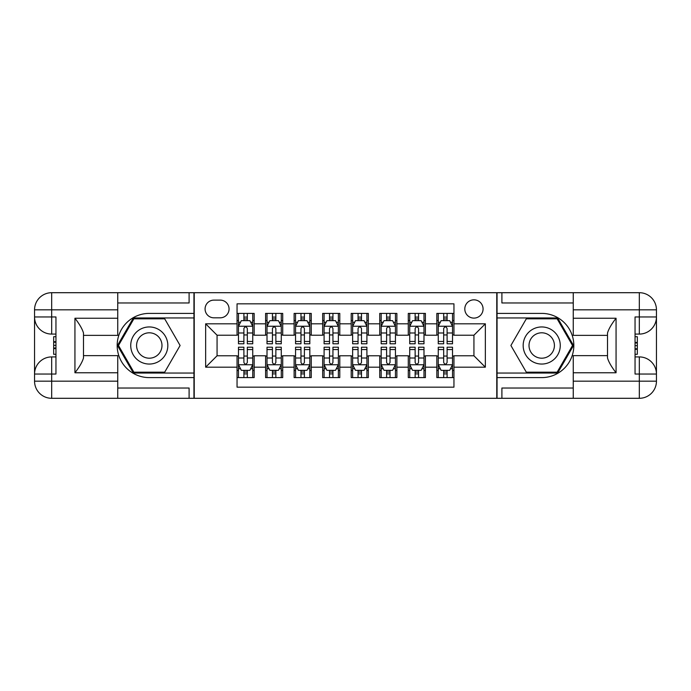 <?xml version="1.0" encoding="UTF-8"?>
<svg xmlns="http://www.w3.org/2000/svg" width="691" height="691" viewBox="0 0 691 691"><rect width="100%" height="100%" fill="white"/><g stroke="black" fill="none" stroke-linecap="round" stroke-linejoin="round"><path stroke-width="1.04" d="M473.931 299.834A9.13 9.13 0 0 0 464.801 308.972A9.13 9.13 0 0 0 473.931 318.102A9.13 9.13 0 0 0 483.069 308.972A9.13 9.13 0 0 0 473.931 299.834M117.746 388.022L189.101 388.022L189.101 398.301L573.254 398.301L573.254 381.173L639.322 381.173L639.322 374.038L635.046 374.038L635.046 316.962L639.322 316.962L639.322 309.827L573.254 309.827L573.254 318.24L616.061 318.24L616.061 372.76C611.5 366.895 608.641 361.946 607.501 357.929L607.501 333.071C608.641 329.046 611.5 324.105 616.061 318.24M453.952 313.394L436.833 313.394L436.833 323.811L425.414 323.811L425.414 335.221L436.833 335.221L436.833 323.811M425.414 323.811L425.414 313.394L408.286 313.394L408.286 323.811L396.876 323.811L396.876 335.221L408.286 335.221L408.286 323.811M396.876 323.811L396.876 313.394L379.748 313.394L379.748 323.811L368.329 323.811L368.329 335.221L379.748 335.221L379.748 323.811M368.329 323.811L368.329 313.394L351.209 313.394L351.209 323.811L339.791 323.811L339.791 335.221L351.209 335.221L351.209 323.811M339.791 323.811L339.791 313.394L322.671 313.394L322.671 323.811L311.252 323.811L311.252 335.221L322.671 335.221L322.671 323.811M311.252 323.811L311.252 313.394L294.124 313.394L294.124 323.811L282.714 323.811L282.714 335.221L294.124 335.221L294.124 323.811M282.714 323.811L282.714 313.394L265.586 313.394L265.586 335.221L254.167 335.221L254.167 313.394L237.048 313.394M237.048 377.606L254.167 377.606L254.167 355.779L265.586 355.779L265.586 377.606L282.714 377.606L282.714 355.779L294.124 355.779L294.124 367.189L282.714 367.189M294.124 367.189L294.124 377.606L311.252 377.606L311.252 355.779L322.671 355.779L322.671 367.189L311.252 367.189M322.671 367.189L322.671 377.606L339.791 377.606L339.791 355.779L351.209 355.779L351.209 367.189L339.791 367.189M351.209 367.189L351.209 377.606L368.329 377.606L368.329 355.779L379.748 355.779L379.748 367.189L368.329 367.189M379.748 367.189L379.748 377.606L396.876 377.606L396.876 355.779L408.286 355.779L408.286 367.189L396.876 367.189M408.286 367.189L408.286 377.606L425.414 377.606L425.414 355.779L436.833 355.779L436.833 367.189L425.414 367.189M213.925 317.817L220.204 317.817A8.845 8.845 0 0 0 229.058 308.972A8.845 8.845 0 0 0 220.204 300.119L213.925 300.119A8.845 8.845 0 0 0 205.08 308.972A8.845 8.845 0 0 0 213.925 317.817M573.254 302.978L501.899 302.978L501.899 292.699L496.769 292.699L496.769 398.301M496.769 292.699L117.746 292.699L117.746 309.827L51.678 309.827L51.678 316.962L55.954 316.962L55.954 374.038L51.678 374.038L51.678 381.173L117.746 381.173L117.746 372.76L74.939 372.76L74.939 318.24C79.5 324.105 82.359 329.054 83.499 333.071L83.499 357.929C82.359 361.954 79.5 366.895 74.939 372.76M194.231 398.301L194.231 292.699M453.952 323.811L453.952 303.833L237.048 303.833L237.048 335.221L217.069 335.221L217.069 355.779L237.048 355.779L237.048 387.167L453.952 387.167L453.952 355.779L473.931 355.779L473.931 335.221L453.952 335.221L453.952 323.811L485.35 323.811L485.35 367.189L453.952 367.189M237.048 367.189L205.65 367.189L205.65 323.811L237.048 323.811M436.833 367.189L436.833 377.606L453.952 377.606M237.048 320.529L238.473 320.529M243.897 320.529L247.318 320.529M252.742 320.529L254.167 320.529M237.048 334.936L238.473 334.936M243.897 334.936L247.318 334.936M252.742 334.936L254.167 334.936M237.048 356.064L238.473 356.064M243.897 356.064L247.318 356.064M252.742 356.064L254.167 356.064M237.048 370.471L238.473 370.471M243.897 370.471L247.318 370.471M252.742 370.471L254.167 370.471M265.586 334.936L267.011 334.936M272.435 334.936L275.864 334.936M281.28 334.936L282.714 334.936M265.586 320.529L267.011 320.529M272.435 320.529L275.864 320.529M281.28 320.529L282.714 320.529M265.586 356.064L267.011 356.064M272.435 356.064L275.864 356.064M281.28 356.064L282.714 356.064M265.586 370.471L267.011 370.471M272.435 370.471L275.864 370.471M281.28 370.471L282.714 370.471M294.124 356.064L295.558 356.064M300.974 356.064L304.403 356.064M309.827 356.064L311.252 356.064M294.124 370.471L295.558 370.471M300.974 370.471L304.403 370.471M309.827 370.471L311.252 370.471M294.124 320.529L295.558 320.529M300.974 320.529L304.403 320.529M309.827 320.529L311.252 320.529M294.124 334.936L295.558 334.936M300.974 334.936L304.403 334.936M309.827 334.936L311.252 334.936M322.671 356.064L324.096 356.064M329.521 356.064L332.941 356.064M338.365 356.064L339.791 356.064M322.671 370.471L324.096 370.471M329.521 370.471L332.941 370.471M338.365 370.471L339.791 370.471M322.671 320.529L324.096 320.529M329.521 320.529L332.941 320.529M338.365 320.529L339.791 320.529M322.671 334.936L324.096 334.936M329.521 334.936L332.941 334.936M338.365 334.936L339.791 334.936M351.209 356.064L352.635 356.064M358.059 356.064L361.479 356.064M366.904 356.064L368.329 356.064M351.209 370.471L352.635 370.471M358.059 370.471L361.479 370.471M366.904 370.471L368.329 370.471M351.209 320.529L352.635 320.529M358.059 320.529L361.479 320.529M366.904 320.529L368.329 320.529M351.209 334.936L352.635 334.936M358.059 334.936L361.479 334.936M366.904 334.936L368.329 334.936M379.748 356.064L381.173 356.064M386.597 356.064L390.026 356.064M395.442 356.064L396.876 356.064M379.748 370.471L381.173 370.471M386.597 370.471L390.026 370.471M395.442 370.471L396.876 370.471M379.748 320.529L381.173 320.529M386.597 320.529L390.026 320.529M395.442 320.529L396.876 320.529M379.748 334.936L381.173 334.936M386.597 334.936L390.026 334.936M395.442 334.936L396.876 334.936M408.286 356.064L409.72 356.064M415.136 356.064L418.565 356.064M423.989 356.064L425.414 356.064M408.286 370.471L409.72 370.471M415.136 370.471L418.565 370.471M423.989 370.471L425.414 370.471M408.286 320.529L409.72 320.529M415.136 320.529L418.565 320.529M423.989 320.529L425.414 320.529M408.286 334.936L409.72 334.936M415.136 334.936L418.565 334.936M423.989 334.936L425.414 334.936M436.833 356.064L438.258 356.064M443.682 356.064L447.103 356.064M452.527 356.064L453.952 356.064M436.833 370.471L438.258 370.471M443.682 370.471L447.103 370.471M452.527 370.471L453.952 370.471M436.833 320.529L438.258 320.529M443.682 320.529L447.103 320.529M452.527 320.529L453.952 320.529M436.833 334.936L438.258 334.936M443.682 334.936L447.103 334.936M452.527 334.936L453.952 334.936M217.069 335.221L205.65 323.811M217.069 355.779L205.65 367.189M485.35 323.811L473.931 335.221M485.35 367.189L473.931 355.779M247.318 317.1L243.897 317.1M252.742 341.458L247.318 341.458L247.318 343.79L252.742 343.79L252.742 326.377L249.892 320.667L241.323 320.667L238.473 326.377L238.473 343.79L243.897 343.79L243.897 341.458L238.473 341.458M238.473 326.377L238.473 313.394M252.742 326.377L252.742 313.394M243.897 320.667L243.897 313.394M247.318 313.394L247.318 320.667M247.318 341.458L247.318 328.519C246.177 326.316 245.037 326.316 243.897 328.519L243.897 341.458M243.897 373.9L247.318 373.9M238.473 349.542L243.897 349.542L243.897 347.21L238.473 347.21L238.473 364.623L241.323 370.333L249.892 370.333L252.742 364.623L252.742 347.21L247.318 347.21L247.318 349.542L252.742 349.542M252.742 364.623L252.742 377.606M238.473 364.623L238.473 377.606M247.318 370.333L247.318 377.606M243.897 377.606L243.897 370.333M243.897 349.542L243.897 362.481C245.037 364.684 246.177 364.684 247.318 362.481L247.318 349.542M158.559 329.434A18.553 18.553 0 0 0 133.216 336.223A18.553 18.553 0 0 0 140.005 361.566A18.553 18.553 0 0 0 165.348 354.777A18.553 18.553 0 0 0 158.559 329.434M155.63 334.504A12.697 12.697 0 0 0 138.286 339.151A12.697 12.697 0 0 0 142.933 356.496A12.697 12.697 0 0 0 160.286 351.849A12.697 12.697 0 0 0 155.63 334.504M164.691 372.181L133.873 372.181L118.472 345.5L133.873 318.819L164.691 318.819L180.101 345.5L164.691 372.181M550.995 329.434A18.553 18.553 0 0 0 525.652 336.223A18.553 18.553 0 0 0 532.441 361.566A18.553 18.553 0 0 0 557.784 354.777A18.553 18.553 0 0 0 550.995 329.434M548.067 334.504A12.697 12.697 0 0 0 530.714 339.151A12.697 12.697 0 0 0 535.37 356.496A12.697 12.697 0 0 0 552.714 351.849A12.697 12.697 0 0 0 548.067 334.504M557.127 372.181L526.309 372.181L510.899 345.5L526.309 318.819L557.127 318.819L572.528 345.5L557.127 372.181M193.946 292.699L193.946 313.394L149.282 313.394A32.106 32.106 0 0 0 117.176 345.5A32.106 32.106 0 0 0 149.282 377.606L193.946 377.606L193.946 398.301M74.939 318.24L117.746 318.24L117.746 309.827M117.746 318.24L117.746 335.368L83.499 335.368M117.746 381.173L117.746 398.301L51.678 398.301A17.128 17.128 0 0 1 34.55 381.173L34.55 309.827A17.128 17.128 0 0 1 51.678 292.699L117.746 292.699M193.946 313.394L193.946 317.955L133.38 317.955L117.479 345.5L133.38 373.045L193.946 373.045L193.946 317.955M193.946 373.045L193.946 377.606M83.499 355.632L117.746 355.632L117.746 372.76M189.101 398.301L117.746 398.301M34.55 374.038A17.128 17.128 0 0 1 51.678 356.919A17.128 17.128 0 0 0 34.55 374.038L51.678 374.038L51.678 356.919L55.954 356.919M55.954 334.081L51.678 334.081L51.678 316.962L34.55 316.962A17.128 17.128 0 0 0 51.678 334.081A17.128 17.128 0 0 1 34.55 316.962M189.101 292.699L189.101 302.978L117.746 302.978M55.954 336.716L53.673 336.716L53.673 348.022L55.954 348.022M53.673 345.362L55.954 345.362M53.673 342.218L55.954 342.218M53.673 341.7L55.954 341.7M53.673 348.022L53.673 354.284L55.954 354.284M53.673 348.584L55.954 348.584M497.054 398.301L497.054 377.606L541.718 377.606A32.106 32.106 0 0 0 573.824 345.5A32.106 32.106 0 0 0 541.718 313.394L497.054 313.394L497.054 292.699M616.061 372.76L573.254 372.76L573.254 381.173M573.254 372.76L573.254 355.632L607.501 355.632M573.254 309.827L573.254 292.699L639.322 292.699A17.128 17.128 0 0 1 656.45 309.827L656.45 381.173A17.128 17.128 0 0 1 639.322 398.301L573.254 398.301M497.054 377.606L497.054 373.045L557.62 373.045L573.521 345.5L557.62 317.955L497.054 317.955L497.054 373.045M497.054 317.955L497.054 313.394M607.501 335.368L573.254 335.368L573.254 318.24M501.899 292.699L573.254 292.699M656.45 316.962A17.128 17.128 0 0 1 639.322 334.081A17.128 17.128 0 0 0 656.45 316.962L639.322 316.962L639.322 334.081L635.046 334.081M635.046 356.919L639.322 356.919L639.322 374.038L656.45 374.038A17.128 17.128 0 0 0 639.322 356.919A17.128 17.128 0 0 1 656.45 374.038M501.899 398.301L501.899 388.022L573.254 388.022M635.046 354.284L637.327 354.284L637.327 342.978L635.046 342.978M637.327 345.638L635.046 345.638M637.327 348.782L635.046 348.782M637.327 349.3L635.046 349.3M637.327 342.978L637.327 336.716L635.046 336.716M637.327 342.416L635.046 342.416M275.864 317.1L272.435 317.1M281.28 341.458L275.864 341.458L275.864 343.79L281.28 343.79L281.28 326.377L278.43 320.667L269.87 320.667L267.011 326.377L267.011 343.79L272.435 343.79L272.435 341.458L267.011 341.458M267.011 326.377L267.011 313.394M281.28 326.377L281.28 313.394M272.435 320.667L272.435 313.394M275.864 313.394L275.864 320.667M275.864 341.458L275.864 328.519C274.724 326.316 273.576 326.316 272.435 328.519L272.435 341.458M304.403 317.1L300.974 317.1M309.827 341.458L304.403 341.458L304.403 343.79L309.827 343.79L309.827 326.377L306.968 320.667L298.408 320.667L295.558 326.377L295.558 343.79L300.974 343.79L300.974 341.458L295.558 341.458M295.558 326.377L295.558 313.394M309.827 326.377L309.827 313.394M300.974 320.667L300.974 313.394M304.403 313.394L304.403 320.667M304.403 341.458L304.403 328.519C303.263 326.316 302.122 326.316 300.974 328.519L300.974 341.458M332.941 317.1L329.521 317.1M338.365 341.458L332.941 341.458L332.941 343.79L338.365 343.79L338.365 326.377L335.515 320.667L326.947 320.667L324.096 326.377L324.096 343.79L329.521 343.79L329.521 341.458L324.096 341.458M324.096 326.377L324.096 313.394M338.365 326.377L338.365 313.394M329.521 320.667L329.521 313.394M332.941 313.394L332.941 320.667M332.941 341.458L332.941 328.519C331.801 326.316 330.661 326.316 329.521 328.519L329.521 341.458M361.479 317.1L358.059 317.1M366.904 341.458L361.479 341.458L361.479 343.79L366.904 343.79L366.904 326.377L364.053 320.667L355.485 320.667L352.635 326.377L352.635 343.79L358.059 343.79L358.059 341.458L352.635 341.458M352.635 326.377L352.635 313.394M366.904 326.377L366.904 313.394M358.059 320.667L358.059 313.394M361.479 313.394L361.479 320.667M361.479 341.458L361.479 328.519C360.339 326.316 359.199 326.316 358.059 328.519L358.059 341.458M272.435 373.9L275.864 373.9M267.011 349.542L272.435 349.542L272.435 347.21L267.011 347.21L267.011 364.623L269.87 370.333L278.43 370.333L281.28 364.623L281.28 347.21L275.864 347.21L275.864 349.542L281.28 349.542M281.28 364.623L281.28 377.606M267.011 364.623L267.011 377.606M275.864 370.333L275.864 377.606M272.435 377.606L272.435 370.333M272.435 349.542L272.435 362.481C273.576 364.684 274.716 364.684 275.864 362.481L275.864 349.542M300.974 373.9L304.403 373.9M295.558 349.542L300.974 349.542L300.974 347.21L295.558 347.21L295.558 364.623L298.408 370.333L306.968 370.333L309.827 364.623L309.827 347.21L304.403 347.21L304.403 349.542L309.827 349.542M309.827 364.623L309.827 377.606M295.558 364.623L295.558 377.606M304.403 370.333L304.403 377.606M300.974 377.606L300.974 370.333M300.974 349.542L300.974 362.481C302.114 364.684 303.263 364.684 304.403 362.481L304.403 349.542M329.521 373.9L332.941 373.9M324.096 349.542L329.521 349.542L329.521 347.21L324.096 347.21L324.096 364.623L326.947 370.333L335.515 370.333L338.365 364.623L338.365 347.21L332.941 347.21L332.941 349.542L338.365 349.542M338.365 364.623L338.365 377.606M324.096 364.623L324.096 377.606M332.941 370.333L332.941 377.606M329.521 377.606L329.521 370.333M329.521 349.542L329.521 362.481C330.661 364.684 331.801 364.684 332.941 362.481L332.941 349.542M358.059 373.9L361.479 373.9M352.635 349.542L358.059 349.542L358.059 347.21L352.635 347.21L352.635 364.623L355.485 370.333L364.053 370.333L366.904 364.623L366.904 347.21L361.479 347.21L361.479 349.542L366.904 349.542M366.904 364.623L366.904 377.606M352.635 364.623L352.635 377.606M361.479 370.333L361.479 377.606M358.059 377.606L358.059 370.333M358.059 349.542L358.059 362.481C359.199 364.684 360.339 364.684 361.479 362.481L361.479 349.542M390.026 317.1L386.597 317.1M395.442 341.458L390.026 341.458L390.026 343.79L395.442 343.79L395.442 326.377L392.592 320.667L384.032 320.667L381.173 326.377L381.173 343.79L386.597 343.79L386.597 341.458L381.173 341.458M381.173 326.377L381.173 313.394M395.442 326.377L395.442 313.394M386.597 320.667L386.597 313.394M390.026 313.394L390.026 320.667M390.026 341.458L390.026 328.519C388.886 326.316 387.737 326.316 386.597 328.519L386.597 341.458M386.597 373.9L390.026 373.9M381.173 349.542L386.597 349.542L386.597 347.21L381.173 347.21L381.173 364.623L384.032 370.333L392.592 370.333L395.442 364.623L395.442 347.21L390.026 347.21L390.026 349.542L395.442 349.542M395.442 364.623L395.442 377.606M381.173 364.623L381.173 377.606M390.026 370.333L390.026 377.606M386.597 377.606L386.597 370.333M386.597 349.542L386.597 362.481C387.737 364.684 388.878 364.684 390.026 362.481L390.026 349.542M418.565 317.1L415.136 317.1M423.989 341.458L418.565 341.458L418.565 343.79L423.989 343.79L423.989 326.377L421.13 320.667L412.57 320.667L409.72 326.377L409.72 343.79L415.136 343.79L415.136 341.458L409.72 341.458M409.72 326.377L409.72 313.394M423.989 326.377L423.989 313.394M415.136 320.667L415.136 313.394M418.565 313.394L418.565 320.667M418.565 341.458L418.565 328.519C417.424 326.316 416.284 326.316 415.136 328.519L415.136 341.458M415.136 373.9L418.565 373.9M409.72 349.542L415.136 349.542L415.136 347.21L409.72 347.21L409.72 364.623L412.57 370.333L421.13 370.333L423.989 364.623L423.989 347.21L418.565 347.21L418.565 349.542L423.989 349.542M423.989 364.623L423.989 377.606M409.72 364.623L409.72 377.606M418.565 370.333L418.565 377.606M415.136 377.606L415.136 370.333M415.136 349.542L415.136 362.481C416.276 364.684 417.424 364.684 418.565 362.481L418.565 349.542M447.103 317.1L443.682 317.1M452.527 341.458L447.103 341.458L447.103 343.79L452.527 343.79L452.527 326.377L449.677 320.667L441.108 320.667L438.258 326.377L438.258 343.79L443.682 343.79L443.682 341.458L438.258 341.458M438.258 326.377L438.258 313.394M452.527 326.377L452.527 313.394M443.682 320.667L443.682 313.394M447.103 313.394L447.103 320.667M447.103 341.458L447.103 328.519C445.963 326.316 444.823 326.316 443.682 328.519L443.682 341.458M443.682 373.9L447.103 373.9M438.258 349.542L443.682 349.542L443.682 347.21L438.258 347.21L438.258 364.623L441.108 370.333L449.677 370.333L452.527 364.623L452.527 347.21L447.103 347.21L447.103 349.542L452.527 349.542M452.527 364.623L452.527 377.606M438.258 364.623L438.258 377.606M447.103 370.333L447.103 377.606M443.682 377.606L443.682 370.333M443.682 349.542L443.682 362.481C444.823 364.684 445.963 364.684 447.103 362.481L447.103 349.542M265.586 367.189L254.167 367.189M265.586 323.811L254.167 323.811M252.673 326.238L238.542 326.238M238.473 322.239L240.546 322.239M250.678 322.239L252.742 322.239M243.897 332.993L238.473 332.993M252.742 332.993L247.318 332.993M247.318 318.922L243.897 318.922M238.542 364.762L252.673 364.762M252.742 368.761L250.678 368.761M240.546 368.761L238.473 368.761M247.318 358.007L252.742 358.007M238.473 358.007L243.897 358.007M243.897 372.078L247.318 372.078M51.678 292.699A17.128 17.128 0 0 0 34.55 309.827L51.678 309.827L51.678 292.699M51.678 398.301L51.678 381.173L34.55 381.173A17.128 17.128 0 0 0 51.678 398.301M639.322 398.301A17.128 17.128 0 0 0 656.45 381.173L639.322 381.173L639.322 398.301M639.322 292.699L639.322 309.827L656.45 309.827A17.128 17.128 0 0 0 639.322 292.699M281.211 326.238L267.089 326.238M267.011 322.239L269.084 322.239M279.216 322.239L281.28 322.239M272.435 332.993L267.011 332.993M281.28 332.993L275.864 332.993M275.864 318.922L272.435 318.922M309.749 326.238L295.627 326.238M295.558 322.239L297.622 322.239M307.754 322.239L309.827 322.239M300.974 332.993L295.558 332.993M309.827 332.993L304.403 332.993M304.403 318.922L300.974 318.922M338.296 326.238L324.165 326.238M324.096 322.239L326.161 322.239M336.292 322.239L338.365 322.239M329.521 332.993L324.096 332.993M338.365 332.993L332.941 332.993M332.941 318.922L329.521 318.922M366.835 326.238L352.704 326.238M352.635 322.239L354.708 322.239M364.839 322.239L366.904 322.239M358.059 332.993L352.635 332.993M366.904 332.993L361.479 332.993M361.479 318.922L358.059 318.922M267.089 364.762L281.211 364.762M281.28 368.761L279.216 368.761M269.084 368.761L267.011 368.761M275.864 358.007L281.28 358.007M267.011 358.007L272.435 358.007M272.435 372.078L275.864 372.078M295.627 364.762L309.749 364.762M309.827 368.761L307.754 368.761M297.622 368.761L295.558 368.761M304.403 358.007L309.827 358.007M295.558 358.007L300.974 358.007M300.974 372.078L304.403 372.078M324.165 364.762L338.296 364.762M338.365 368.761L336.292 368.761M326.161 368.761L324.096 368.761M332.941 358.007L338.365 358.007M324.096 358.007L329.521 358.007M329.521 372.078L332.941 372.078M352.704 364.762L366.835 364.762M366.904 368.761L364.839 368.761M354.708 368.761L352.635 368.761M361.479 358.007L366.904 358.007M352.635 358.007L358.059 358.007M358.059 372.078L361.479 372.078M395.373 326.238L381.251 326.238M381.173 322.239L383.246 322.239M393.378 322.239L395.442 322.239M386.597 332.993L381.173 332.993M395.442 332.993L390.026 332.993M390.026 318.922L386.597 318.922M381.251 364.762L395.373 364.762M395.442 368.761L393.378 368.761M383.246 368.761L381.173 368.761M390.026 358.007L395.442 358.007M381.173 358.007L386.597 358.007M386.597 372.078L390.026 372.078M423.911 326.238L409.789 326.238M409.72 322.239L411.784 322.239M421.916 322.239L423.989 322.239M415.136 332.993L409.72 332.993M423.989 332.993L418.565 332.993M418.565 318.922L415.136 318.922M409.789 364.762L423.911 364.762M423.989 368.761L421.916 368.761M411.784 368.761L409.72 368.761M418.565 358.007L423.989 358.007M409.72 358.007L415.136 358.007M415.136 372.078L418.565 372.078M452.458 326.238L438.327 326.238M438.258 322.239L440.322 322.239M450.454 322.239L452.527 322.239M443.682 332.993L438.258 332.993M452.527 332.993L447.103 332.993M447.103 318.922L443.682 318.922M438.327 364.762L452.458 364.762M452.527 368.761L450.454 368.761M440.322 368.761L438.258 368.761M447.103 358.007L452.527 358.007M438.258 358.007L443.682 358.007M443.682 372.078L447.103 372.078"/></g></svg>
